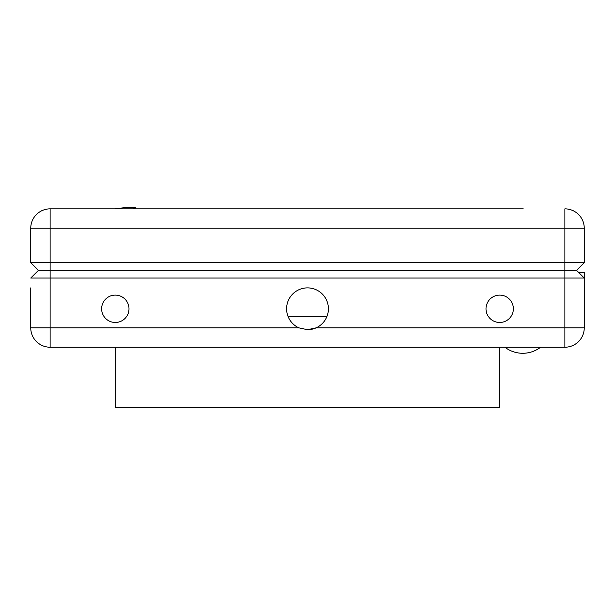 <?xml version="1.0" encoding="UTF-8"?>
<svg xmlns="http://www.w3.org/2000/svg" width="615" height="615" viewBox="0 0 615 615"><rect width="100%" height="100%" fill="white"/><g stroke="black" fill="none" stroke-linecap="round" stroke-linejoin="round"><path stroke-width="0.92" d="M523.25 208.854L50.123 208.854A19.373 19.373 0 0 0 30.75 228.227L50.123 228.227L50.123 262.667L584.25 262.667L576.562 270.354L38.438 270.354L30.75 262.667L30.75 228.227A19.373 19.373 0 0 1 50.123 208.854L50.123 228.227L584.25 228.227L584.25 262.667L576.562 270.354L584.25 278.042L30.75 278.042L38.438 270.354L30.75 262.667L50.123 262.667L50.123 270.354L576.562 270.354M469.975 208.854L138.875 208.854M85.6 208.854L50.123 208.854M584.25 228.227A19.373 19.373 0 0 0 564.877 208.854A19.373 19.373 0 0 1 584.25 228.227A19.373 19.373 0 0 0 564.877 208.854L564.877 327.857L584.25 327.857L584.25 278.042M307.5 329.702L316.087 327.857A20.91 20.91 0 0 0 307.5 287.882A20.91 20.91 0 0 0 298.913 327.857L307.5 329.702A20.91 20.91 0 0 0 316.087 327.857L564.877 327.857L564.877 347.229A19.373 19.373 0 0 0 584.25 327.857A19.373 19.373 0 0 1 564.877 347.229A19.373 19.373 0 0 0 584.25 327.857A19.373 19.373 0 0 1 564.877 347.229L50.123 347.229A19.373 19.373 0 0 1 30.75 327.857L30.75 287.882M115.312 295.108A13.684 13.684 0 0 0 101.629 308.792A13.684 13.684 0 0 0 115.312 322.475A13.684 13.684 0 0 0 128.996 308.792A13.684 13.684 0 0 0 115.312 295.108M499.688 295.108A13.684 13.684 0 0 0 486.004 308.792A13.684 13.684 0 0 0 499.688 322.475A13.684 13.684 0 0 0 513.371 308.792A13.684 13.684 0 0 0 499.688 295.108M326.949 316.479L288.051 316.479M38.438 270.354L50.123 270.354L50.123 327.857L298.913 327.857M115.312 347.229L115.312 407.76L499.688 407.76L499.688 347.229M133.024 208.854A23.001 1.868 -8.7 0 0 135.392 207.762A23.001 1.868 -8.7 0 0 115.213 208.854M504.915 347.229A29.305 29.305 0 0 0 540.585 347.229M578.569 272.36L584.25 272.36L584.25 295.108M30.75 327.857L50.123 327.857L50.123 347.229M134.67 208.854L135.392 207.762"/></g></svg>
